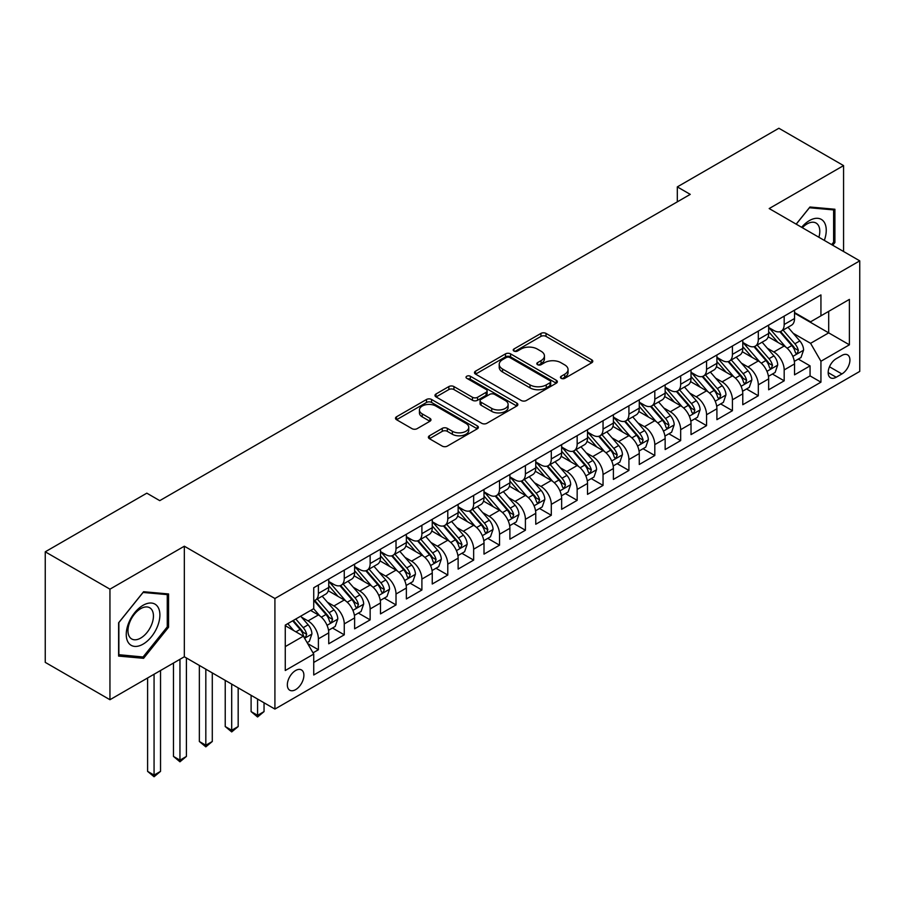 <?xml version="1.0" encoding="UTF-8"?>
<svg xmlns="http://www.w3.org/2000/svg" width="905" height="905" viewBox="0 0 905 905"><rect width="100%" height="100%" fill="white"/><g stroke="black" fill="none" stroke-linecap="round" stroke-linejoin="round"><path stroke-width="1.36" d="M561.191 378.324A2.511 1.448 0 0 0 564.754 378.324L591.734 362.747A3.597 2.07 0 0 0 592.786 361.276A3.597 2.07 0 0 0 591.734 359.805L546.02 333.413A3.597 2.07 0 0 0 540.941 333.413L513.95 348.991A2.511 1.448 0 0 0 513.214 350.02A2.511 1.448 0 0 0 513.95 351.05A2.511 1.448 0 0 0 517.502 351.05L520.997 349.036A11.494 6.64 0 0 1 537.253 349.036L541.066 351.231A11.494 6.64 0 0 1 544.437 355.925A11.494 6.64 0 0 1 541.066 360.62L537.57 362.634A2.511 1.448 0 0 0 536.835 363.663A2.511 1.448 0 0 0 537.57 364.681A2.511 1.448 0 0 0 541.133 364.681L544.618 362.667A11.494 6.64 0 0 1 560.874 362.667L564.686 364.873A11.494 6.64 0 0 1 568.057 369.568A11.494 6.64 0 0 1 564.686 374.251L561.191 376.276A2.511 1.448 0 0 0 560.455 377.295A2.511 1.448 0 0 0 561.191 378.324L561.191 376.276M295.618 689.644A11.708 6.765 120 0 0 303.266 679.316A11.708 6.765 120 0 0 301.467 669.938A11.708 6.765 120 0 0 295.618 670.515A11.708 6.765 120 0 0 287.971 680.832A11.708 6.765 120 0 0 289.758 690.221A11.708 6.765 120 0 0 295.618 689.644M429.434 435.78A3.597 2.07 0 0 0 428.382 437.239A3.597 2.07 0 0 0 429.434 438.71L442.251 446.108A3.597 2.07 0 0 0 447.33 446.108L477.308 428.812A3.597 2.07 0 0 0 478.36 427.341A3.597 2.07 0 0 0 477.308 425.882L431.583 399.478A3.597 2.07 0 0 0 426.504 399.478L396.537 416.786A3.597 2.07 0 0 0 395.485 418.246A3.597 2.07 0 0 0 396.537 419.716L412.024 428.665A3.597 2.07 0 0 0 417.115 428.665L429.932 421.255A3.597 2.07 0 0 0 430.984 419.796A3.597 2.07 0 0 0 429.932 418.325L422.25 413.89A9.604 5.543 0 0 1 419.434 409.965A9.604 5.543 0 0 1 425.373 404.84A9.604 5.543 0 0 1 435.837 406.04L465.939 423.416A9.604 5.543 0 0 1 468.756 427.341A9.604 5.543 0 0 1 462.828 432.466A9.604 5.543 0 0 1 452.353 431.266L447.33 428.37A3.597 2.07 0 0 0 442.251 428.37L429.434 435.78L429.434 438.71M184.337 546.213L109.946 589.166L45.25 551.812L45.25 662.37L109.946 699.723L184.337 656.77L274.916 709.067L274.916 598.499L184.337 546.213L184.337 656.77M843.573 251.511L843.573 165.604L769.182 208.557L859.75 260.855L274.916 598.499M843.573 165.604L778.877 128.25L677.313 186.894L677.313 201.838M45.25 551.812L146.825 493.168L159.755 500.646L690.255 194.371L677.313 186.894M521.257 400.508A3.597 2.07 0 0 0 526.337 400.508L556.303 383.2A3.597 2.07 0 0 0 557.356 381.74A3.597 2.07 0 0 0 556.303 380.27L510.578 353.866A3.597 2.07 0 0 0 505.499 353.866L475.532 371.174A3.597 2.07 0 0 0 474.48 372.645A3.597 2.07 0 0 0 475.532 374.104L521.257 400.508M467.772 378.867A2.511 1.448 0 0 1 470.329 379.229L470.329 376.231L516.812 403.076A3.597 2.07 0 0 1 517.864 404.535A3.597 2.07 0 0 1 516.812 406.006L486.833 423.314A3.597 2.07 0 0 1 481.754 423.314L436.029 396.91L436.029 393.98A3.597 2.07 0 0 0 434.977 395.451A3.597 2.07 0 0 0 436.029 396.91M436.029 393.98L448.857 386.571A3.597 2.07 0 0 1 453.937 386.571L472.478 397.284A3.597 2.07 0 0 0 477.557 397.284L486.076 392.363A3.597 2.07 0 0 0 487.128 390.903A3.597 2.07 0 0 0 486.076 389.433L466.765 378.29A2.511 1.448 0 0 1 466.03 377.261A2.511 1.448 0 0 1 467.58 375.926A2.511 1.448 0 0 1 470.329 376.231M313.017 652.844L318.39 649.745L307.655 643.546M301.546 617.165L308.039 620.909A14.638 8.45 60 0 1 318.39 638.84L328.741 632.867L328.741 643.772L344.262 634.812L332.497 628.013M327.418 602.221L333.911 605.977A14.638 8.45 60 0 1 344.262 623.907L354.613 617.923L354.613 628.828L370.145 619.868L358.369 613.07M353.301 587.277L359.794 591.033A14.638 8.45 60 0 1 370.145 608.963L380.496 602.99L380.496 613.895L396.017 604.925L384.252 598.126M379.172 572.345L385.666 576.089A14.638 8.45 60 0 1 396.017 594.019L406.368 588.046L406.368 598.952L421.9 589.992L410.123 583.193M405.055 557.401L411.549 561.157A14.638 8.45 60 0 1 421.9 579.076L432.251 573.103L432.251 584.008L447.783 575.048L436.006 568.25M430.927 542.457L437.432 546.213A14.638 8.45 60 0 1 447.783 564.143L458.134 558.17L458.134 569.075L473.654 560.105L461.878 553.306M456.81 527.524L463.303 531.269A14.638 8.45 60 0 1 473.654 549.199L484.005 543.226L484.005 554.131L499.537 545.172L487.761 538.373M482.682 512.581L489.186 516.336A14.638 8.45 60 0 1 499.537 534.255L509.888 528.282L509.888 539.188L525.409 530.228L513.633 523.429M508.565 497.637L515.058 501.393A14.638 8.45 60 0 1 525.409 519.323L535.76 513.339L535.76 524.255L551.292 515.284L539.516 508.486M534.436 482.704L540.941 486.449A14.638 8.45 60 0 1 551.292 504.379L561.643 498.406L561.643 509.311L577.164 500.341L565.387 493.553M560.319 467.761L566.813 471.505A14.638 8.45 60 0 1 577.164 489.435L587.515 483.462L587.515 494.368L603.047 485.408L591.27 478.609M586.191 452.817L592.696 456.573A14.638 8.45 60 0 1 603.047 474.503L613.398 468.519L613.398 479.424L628.918 470.464L617.142 463.665M612.074 437.873L618.567 441.629A14.638 8.45 60 0 1 628.918 459.559L639.269 453.586L639.269 464.491L654.801 455.52L643.025 448.722M637.946 422.94L644.451 426.685A14.638 8.45 60 0 1 654.801 444.615L665.152 438.642L665.152 449.547L680.673 440.588L668.897 433.789M663.829 407.997L670.322 411.752A14.638 8.45 60 0 1 680.673 429.683L691.024 423.698L691.024 434.604L706.556 425.644L694.78 418.845M689.701 393.053L696.205 396.809A14.638 8.45 60 0 1 706.556 414.739L716.907 408.766L716.907 419.671L732.428 410.7L720.663 403.902M715.583 378.12L722.077 381.865A14.638 8.45 60 0 1 732.428 399.795L742.779 393.822L742.779 404.727L758.311 395.768L746.534 388.969M741.467 363.177L747.96 366.932A14.638 8.45 60 0 1 758.311 384.851L768.662 378.878L768.662 389.784L784.183 380.824L784.183 369.919A14.638 8.45 -120 0 0 773.832 351.988L767.338 348.233M772.418 374.025L784.183 380.824M328.741 632.867A14.638 8.45 -120 0 0 318.39 614.936L310.63 610.456M354.613 617.923A14.638 8.45 -120 0 0 344.262 599.992L328.266 590.761M380.496 602.99A14.638 8.45 -120 0 0 370.145 585.06L354.138 575.818M406.368 588.046A14.638 8.45 -120 0 0 396.017 570.116L380.021 560.874M432.251 573.103A14.638 8.45 -120 0 0 421.9 555.172L405.893 545.941M458.134 558.17A14.638 8.45 -120 0 0 447.783 540.24L431.776 530.997M484.005 543.226A14.638 8.45 -120 0 0 473.654 525.296L457.647 516.054M509.888 528.282A14.638 8.45 -120 0 0 499.537 510.352L483.53 501.121M535.76 513.339A14.638 8.45 -120 0 0 525.409 495.42L509.402 486.177M561.643 498.406A14.638 8.45 -120 0 0 551.292 480.476L535.285 471.234M587.515 483.462A14.638 8.45 -120 0 0 577.164 465.532L561.168 456.29M613.398 468.519A14.638 8.45 -120 0 0 603.047 450.6L587.04 441.357M639.269 453.586A14.638 8.45 -120 0 0 628.918 435.656L612.923 426.413M665.152 438.642A14.638 8.45 -120 0 0 654.801 420.712L638.794 411.47M691.024 423.698A14.638 8.45 -120 0 0 680.673 405.768L664.677 396.537M716.907 408.766A14.638 8.45 -120 0 0 706.556 390.836L690.549 381.593M742.779 393.822A14.638 8.45 -120 0 0 732.428 375.892L716.432 366.649M768.662 378.878A14.638 8.45 -120 0 0 758.311 360.948L742.304 351.717M841.899 355.427L836.197 358.708A11.346 6.55 120 0 0 828.788 368.708A11.346 6.55 120 0 0 830.53 377.804A11.346 6.55 120 0 0 836.197 377.238L841.899 373.946A11.346 6.55 120 0 0 849.309 363.957A11.346 6.55 120 0 0 847.566 354.862A11.346 6.55 120 0 0 841.899 355.427M274.916 709.067L859.75 371.412L859.75 260.855M285.267 646.611L303.379 636.158L313.73 654.077L313.73 674.994L820.937 382.17L820.937 361.253L810.586 343.323L793.221 333.3M313.73 654.077L285.267 670.515L285.267 625.095L313.73 608.658L313.73 587.741L820.937 294.917L820.937 315.834L849.399 299.397L849.399 344.816L820.937 361.253M328.741 581.474L333.911 584.46A14.638 8.45 60 0 0 341.23 585.184L351.581 579.211A14.638 8.45 -120 0 0 354.613 572.503L354.613 564.143M354.613 566.53L359.794 569.517A14.638 8.45 60 0 0 367.113 570.24L377.464 564.268A14.638 8.45 -120 0 0 380.496 557.571L380.496 549.199M380.496 551.586L385.666 554.584A14.638 8.45 60 0 0 392.985 555.308L403.336 549.324A14.638 8.45 -120 0 0 406.368 542.627L406.368 534.255M406.368 536.654L411.549 539.64A14.638 8.45 60 0 0 418.868 540.364L429.219 534.391A14.638 8.45 -120 0 0 432.251 527.683L432.251 519.323M432.251 521.71L437.432 524.696A14.638 8.45 60 0 0 444.751 525.42L455.102 519.447A14.638 8.45 -120 0 0 458.134 512.75L458.134 504.379M458.134 506.766L463.303 509.753A14.638 8.45 60 0 0 470.623 510.488L480.974 504.504A14.638 8.45 -120 0 0 484.005 497.807L484.005 489.435M484.005 491.834L489.186 494.82A14.638 8.45 60 0 0 496.506 495.544L506.857 489.571A14.638 8.45 -120 0 0 509.888 482.863L509.888 474.503M509.888 476.89L515.058 479.876A14.638 8.45 60 0 0 522.377 480.6L532.728 474.627A14.638 8.45 -120 0 0 535.76 467.919L535.76 459.559M535.76 461.946L540.941 464.932A14.638 8.45 60 0 0 548.26 465.656L558.611 459.683A14.638 8.45 -120 0 0 561.643 452.986L561.643 444.615M561.643 447.013L566.813 450A14.638 8.45 60 0 0 574.132 450.724L584.483 444.74A14.638 8.45 -120 0 0 587.515 438.043L587.515 429.671M587.515 432.07L592.696 435.056A14.638 8.45 60 0 0 600.015 435.78L610.366 429.807A14.638 8.45 -120 0 0 613.398 423.099L613.398 414.739M613.398 417.126L618.567 420.112A14.638 8.45 60 0 0 625.887 420.836L636.238 414.863A14.638 8.45 -120 0 0 639.269 408.166L639.269 399.795M639.269 402.182L644.451 405.18A14.638 8.45 60 0 0 651.77 405.904L662.121 399.92A14.638 8.45 -120 0 0 665.152 393.223L665.152 384.851M665.152 387.25L670.322 390.236A14.638 8.45 60 0 0 677.641 390.96L687.992 384.987A14.638 8.45 -120 0 0 691.024 378.279L691.024 369.919M691.024 372.306L696.205 375.292A14.638 8.45 60 0 0 703.524 376.016L713.875 370.043A14.638 8.45 -120 0 0 716.907 363.346L716.907 354.975M716.907 357.362L722.077 360.348A14.638 8.45 60 0 0 729.396 361.084L739.747 355.099A14.638 8.45 -120 0 0 742.779 348.402L742.779 340.031M742.779 342.429L747.96 345.416A14.638 8.45 60 0 0 755.279 346.14L765.63 340.167A14.638 8.45 -120 0 0 768.662 333.459L768.662 325.099M313.73 662.449L810.066 375.892L810.066 365.88L794.533 374.851L794.533 363.934A14.638 8.45 -120 0 0 784.183 346.015L768.187 336.773M768.662 327.486L773.832 330.472A14.638 8.45 -120 0 0 781.151 331.196A14.638 8.45 -120 0 0 784.183 324.499L784.183 316.128M781.151 331.196L791.502 325.223A14.638 8.45 -120 0 0 794.533 318.526L794.533 310.155M318.39 585.06L318.39 593.42A14.638 8.45 60 0 1 315.359 600.128A14.638 8.45 60 0 1 313.73 600.716M315.359 600.128L325.71 594.144A14.638 8.45 -120 0 0 328.741 587.447L328.741 579.076M344.262 570.116L344.262 578.487A14.638 8.45 60 0 1 341.23 585.184M370.145 555.172L370.145 563.544A14.638 8.45 60 0 1 367.113 570.24M396.017 540.24L396.017 548.6A14.638 8.45 60 0 1 392.985 555.308M421.9 525.296L421.9 533.667A14.638 8.45 60 0 1 418.868 540.364M447.783 510.352L447.783 518.723A14.638 8.45 60 0 1 444.751 525.42M473.654 495.42L473.654 503.78A14.638 8.45 60 0 1 470.623 510.488M499.537 480.476L499.537 488.836A14.638 8.45 60 0 1 496.506 495.544M525.409 465.532L525.409 473.903A14.638 8.45 60 0 1 522.377 480.6M551.292 450.588L551.292 458.959A14.638 8.45 60 0 1 548.26 465.656M577.164 435.656L577.164 444.016A14.638 8.45 60 0 1 574.132 450.724M603.047 420.712L603.047 429.083A14.638 8.45 60 0 1 600.015 435.78M628.918 405.768L628.918 414.139A14.638 8.45 60 0 1 625.887 420.836M654.801 390.836L654.801 399.196A14.638 8.45 60 0 1 651.77 405.904M680.673 375.892L680.673 384.263A14.638 8.45 60 0 1 677.641 390.96M706.556 360.948L706.556 369.319A14.638 8.45 60 0 1 703.524 376.016M732.428 346.015L732.428 354.375A14.638 8.45 60 0 1 729.396 361.084M758.311 331.072L758.311 339.443A14.638 8.45 60 0 1 755.279 346.14M758.311 384.851L758.311 395.768M732.428 399.795L732.428 410.7M706.556 414.739L706.556 425.644M680.673 429.683L680.673 440.588M654.801 444.615L654.801 455.52M628.918 459.559L628.918 470.464M603.047 474.503L603.047 485.408M577.164 489.435L577.164 500.341M551.292 504.379L551.292 515.284M525.409 519.323L525.409 530.228M499.537 534.255L499.537 545.172M473.654 549.199L473.654 560.105M447.783 564.143L447.783 575.048M421.9 579.076L421.9 589.992M396.017 594.019L396.017 604.925M370.145 608.963L370.145 619.868M344.262 623.907L344.262 634.812M318.39 638.84L318.39 649.745M303.379 636.158L285.267 625.694M810.586 343.323L828.697 332.859L828.697 311.354L849.399 299.397M794.533 313.141L849.399 344.816M794.533 312.542L810.586 321.807L820.937 315.834M109.946 589.166L109.946 699.723M798.289 359.081L810.066 365.88M810.066 375.892L820.937 382.17M832.724 245.255L834.908 242.54L834.908 209.247L809.941 207.007L796.162 224.146M118.612 656.091L143.59 658.32L168.556 627.256L168.556 593.952L143.59 591.723L118.612 622.787L118.612 656.091M833.618 241.793L834.908 242.54M167.267 626.509L168.556 627.256M140.942 656.792L143.59 658.32M562.197 378.675L564.686 377.249A11.494 6.64 0 0 0 568.057 372.555L568.057 369.568M544.437 355.925L544.437 358.912A11.494 6.64 0 0 1 541.066 363.606L538.577 365.043M591.689 362.769L546.02 336.4A3.597 2.07 0 0 0 540.941 336.4L514.956 351.4M556.258 383.234L510.578 356.864A3.597 2.07 0 0 0 505.499 356.864L475.577 374.138M549.957 382.758A2.511 1.448 0 0 0 550.693 381.74A2.511 1.448 0 0 0 549.957 380.711L509.82 357.543A2.511 1.448 0 0 0 506.268 357.543L502.58 359.658A11.494 6.64 0 0 0 499.221 364.353A11.494 6.64 0 0 0 502.58 369.048L530.013 384.885A11.494 6.64 0 0 0 546.269 384.885L549.957 382.758L549.957 385.745A2.511 1.448 0 0 0 550.693 384.727L550.693 381.74M499.221 364.353L499.221 367.34A11.494 6.64 0 0 0 502.58 372.034L502.58 369.048M549.957 385.745L546.269 387.872A11.494 6.64 0 0 1 530.013 387.872L502.58 372.034M436.086 396.944L448.857 389.557L448.857 386.571M487.128 390.903L487.128 393.89A3.597 2.07 0 0 1 486.076 395.349L477.557 400.27A3.597 2.07 0 0 1 472.478 400.27L453.937 389.557A3.597 2.07 0 0 0 448.857 389.557M470.329 379.229L516.755 406.028M491.72 408.393A9.604 5.543 0 0 0 502.196 409.592A9.604 5.543 0 0 0 508.124 404.467A9.604 5.543 0 0 0 505.318 400.542L494.707 394.422A3.597 2.07 0 0 0 489.628 394.422L481.121 399.331A3.597 2.07 0 0 0 480.069 400.802A3.597 2.07 0 0 0 481.121 402.261L491.72 408.393L491.72 411.379A9.604 5.543 0 0 0 502.196 412.578A9.604 5.543 0 0 0 508.124 407.454L508.124 404.467M480.069 400.802L480.069 403.788A3.597 2.07 0 0 0 481.121 405.259L481.121 402.261M491.72 411.379L481.121 405.259M468.756 427.341L468.756 430.327A9.604 5.543 0 0 1 462.828 435.452A9.604 5.543 0 0 1 452.353 434.253L447.33 431.357A3.597 2.07 0 0 0 442.251 431.357L429.479 438.733M419.434 409.965L419.434 412.952A9.604 5.543 0 0 0 422.25 416.877L422.25 413.89M429.886 421.289L422.25 416.877M477.263 428.834L431.583 402.465A3.597 2.07 0 0 0 426.504 402.465L396.582 419.739M794.318 361.378L801.004 357.52L803.595 350.043A9.695 5.6 -120 0 0 799.816 340.936L787.995 327.248M785.631 346.954L771.603 330.721A27.998 16.166 -120 0 0 768.662 327.644M777.938 342.407L770.087 333.323A23.236 13.417 -120 0 0 768.662 331.762M779.839 331.728L791.796 345.574A9.695 5.6 60 0 1 795.257 352.249L795.959 353.402L797.271 353.222L798.357 350.461A9.695 5.6 -120 0 0 794.895 343.776L783.074 330.087M780.54 331.502L793.391 346.377A4.944 2.851 60 0 1 794.635 348.312L798.357 350.461M824.331 240.402A23.79 13.733 120 0 0 809.421 220.582A23.79 13.733 120 0 0 801.626 227.291M818.889 237.257A18.01 10.396 120 0 0 816.061 223.049A18.01 10.396 120 0 0 807.056 223.942A18.01 10.396 120 0 0 802.35 227.709M796.219 224.169L809.421 207.754L833.618 209.915L833.618 242.167L831.638 244.622M832.012 208.987L833.618 209.915M157.64 626.022A23.79 13.733 120 0 0 151.474 603.047A23.79 13.733 120 0 0 128.499 623.421A23.79 13.733 120 0 0 134.653 646.396A23.79 13.733 120 0 0 157.64 626.022M151.735 624.348A18.01 10.396 120 0 0 149.71 607.764A18.01 10.396 120 0 0 129.675 622.38A18.01 10.396 120 0 0 131.7 638.964A18.01 10.396 120 0 0 151.735 624.348M118.872 654.824L118.872 622.561L143.069 592.458L167.267 594.619L167.267 626.882L143.069 656.985L118.612 654.677M165.66 593.703L167.267 594.619M768.447 376.322L775.133 372.453L777.712 364.987A9.695 5.6 -120 0 0 773.945 355.88L762.112 342.192M759.748 361.898L745.72 345.665A27.998 16.166 -120 0 0 742.779 342.588M752.055 357.339L744.215 348.267A23.236 13.417 -120 0 0 742.779 346.706M753.956 346.66L765.913 360.507A9.695 5.6 60 0 1 769.374 367.192L770.076 368.346L771.388 368.154L772.485 365.394A9.695 5.6 -120 0 0 769.024 358.719L757.202 345.031M754.657 346.434L767.508 361.321A4.944 2.851 60 0 1 768.752 363.244L772.485 365.394M742.564 391.254L749.25 387.397L751.84 379.93A9.695 5.6 -120 0 0 748.062 370.824L736.24 357.136M733.865 376.842L719.848 360.609A27.998 16.166 -120 0 0 716.907 357.532M726.183 372.283L718.332 363.199A23.236 13.417 -120 0 0 716.907 361.638M728.084 361.604L740.041 375.451A9.695 5.6 60 0 1 743.503 382.136L744.204 383.279L745.516 383.098L746.602 380.338A9.695 5.6 -120 0 0 743.141 373.663L731.319 359.964M728.785 361.378L741.636 376.254A4.944 2.851 60 0 1 742.881 378.188L746.602 380.338M716.692 406.198L723.378 402.34L725.957 394.863A9.695 5.6 -120 0 0 722.19 385.756L710.357 372.068M707.993 391.775L693.965 375.541A27.998 16.166 -120 0 0 691.024 372.464M700.3 387.227L692.461 378.143A23.236 13.417 -120 0 0 691.024 376.582M702.201 376.548L714.158 390.394A9.695 5.6 60 0 1 717.62 397.069L718.321 398.223L719.633 398.042L720.731 395.281A9.695 5.6 -120 0 0 717.269 388.596L705.448 374.908M702.902 376.322L715.753 391.198A4.944 2.851 60 0 1 716.998 393.132L720.731 395.281M690.809 421.142L697.495 417.273L700.085 409.807A9.695 5.6 -120 0 0 696.307 400.7L684.485 387.012M682.11 406.718L668.094 390.485A27.998 16.166 -120 0 0 665.152 387.408M674.429 402.159L666.578 393.087A23.236 13.417 -120 0 0 665.152 391.526M676.329 391.48L688.286 405.327A9.695 5.6 60 0 1 691.748 412.013L692.449 413.166L693.762 412.974L694.848 410.225A9.695 5.6 -120 0 0 691.386 403.54L679.565 389.851M677.031 391.254L689.882 406.141A4.944 2.851 60 0 1 691.126 408.065L694.848 410.225M664.937 436.074L671.623 432.217L674.202 424.75A9.695 5.6 -120 0 0 670.424 415.644L658.602 401.956M656.238 421.662L642.211 405.429A27.998 16.166 -120 0 0 639.269 402.352M648.546 417.103L640.706 408.019A23.236 13.417 -120 0 0 639.269 406.458M650.446 406.424L662.403 420.271A9.695 5.6 60 0 1 665.865 426.956L666.566 428.099L667.879 427.918L668.965 425.158A9.695 5.6 -120 0 0 665.514 418.483L653.693 404.795M651.148 406.198L663.999 421.074A4.944 2.851 60 0 1 665.243 423.008L668.965 425.158M639.054 451.018L645.74 447.161L648.331 439.683A9.695 5.6 -120 0 0 644.552 430.576L632.731 416.888M630.355 436.595L616.339 420.361A27.998 16.166 -120 0 0 613.398 417.284M622.674 432.047L614.823 422.963A23.236 13.417 -120 0 0 613.398 421.402M624.574 421.368L636.532 435.215A9.695 5.6 60 0 1 639.982 441.889L640.695 443.043L642.007 442.862L643.093 440.102A9.695 5.6 -120 0 0 639.631 433.416L627.81 419.728M625.276 421.142L638.127 436.018A4.944 2.851 60 0 1 639.371 437.952L643.093 440.102M613.171 465.962L619.868 462.093L622.448 454.627A9.695 5.6 -120 0 0 618.669 445.52L606.848 431.832M604.483 451.538L590.456 435.305A27.998 16.166 -120 0 0 587.515 432.228M596.791 446.98L588.951 437.907A23.236 13.417 -120 0 0 587.515 436.346M598.691 436.312L610.649 450.158A9.695 5.6 60 0 1 614.11 456.833L614.812 457.987L616.124 457.794L617.21 455.045A9.695 5.6 -120 0 0 613.76 448.36L601.938 434.672M599.393 436.086L612.244 450.962A4.944 2.851 60 0 1 613.488 452.896L617.21 455.045M587.3 480.894L593.985 477.037L596.576 469.571A9.695 5.6 -120 0 0 592.798 460.464L580.976 446.776M578.6 466.482L564.584 450.249A27.998 16.166 -120 0 0 561.643 447.172M570.919 461.923L563.068 452.839A23.236 13.417 -120 0 0 561.643 451.278M572.82 451.244L584.777 465.091A9.695 5.6 60 0 1 588.227 471.777L588.94 472.919L590.252 472.738L591.338 469.978A9.695 5.6 -120 0 0 587.877 463.303L576.055 449.615M573.521 451.018L586.372 465.894A4.944 2.851 60 0 1 587.617 467.828L591.338 469.978M561.417 495.838L568.114 491.981L570.693 484.503A9.695 5.6 -120 0 0 566.915 475.397L555.093 461.708M552.729 481.426L538.701 465.181A27.998 16.166 -120 0 0 535.76 462.104M545.036 476.867L537.197 467.783A23.236 13.417 -120 0 0 535.76 466.222M546.937 466.188L558.894 480.035A9.695 5.6 60 0 1 562.356 486.709L563.057 487.863L564.369 487.682L565.455 484.922A9.695 5.6 -120 0 0 562.005 478.236L550.183 464.548M547.638 465.962L560.489 480.838A4.944 2.851 60 0 1 561.734 482.772L565.455 484.922M535.545 510.782L542.231 506.924L544.821 499.447A9.695 5.6 -120 0 0 541.043 490.34L529.221 476.652M526.846 496.359L512.83 480.125A27.998 16.166 -120 0 0 509.888 477.048M519.153 491.811L511.314 482.727A23.236 13.417 -120 0 0 509.888 481.166M521.065 481.132L533.022 494.978A9.695 5.6 60 0 1 536.473 501.653L537.185 502.807L538.498 502.614L539.584 499.865A9.695 5.6 -120 0 0 536.122 493.18L524.3 479.492M521.766 480.906L534.617 495.782A4.944 2.851 60 0 1 535.862 497.716L539.584 499.865M509.662 525.726L516.348 521.857L518.938 514.391A9.695 5.6 -120 0 0 515.16 505.284L503.338 491.596M500.974 511.302L486.947 495.069A27.998 16.166 -120 0 0 484.005 491.992M493.282 506.743L485.442 497.671A23.236 13.417 -120 0 0 484.005 496.11M495.182 496.064L507.139 509.911A9.695 5.6 60 0 1 510.601 516.597L511.302 517.739L512.615 517.558L513.701 514.798A9.695 5.6 -120 0 0 510.25 508.124L498.417 494.435M495.883 495.838L508.734 510.725A4.944 2.851 60 0 1 509.979 512.649L513.701 514.798M483.79 540.658L490.476 536.801L493.067 529.335A9.695 5.6 -120 0 0 489.288 520.228L477.467 506.529M475.091 526.246L461.075 510.013A27.998 16.166 -120 0 0 458.134 506.924M467.399 521.687L459.559 512.603A23.236 13.417 -120 0 0 458.134 511.042M469.299 511.008L481.268 524.855A9.695 5.6 60 0 1 484.718 531.54L485.431 532.683L486.732 532.502L487.829 529.742A9.695 5.6 -120 0 0 484.367 523.067L472.546 509.368M470.012 510.782L482.863 525.658A4.944 2.851 60 0 1 484.107 527.592L487.829 529.742M457.907 555.602L464.593 551.745L467.184 544.267A9.695 5.6 -120 0 0 463.405 535.16L451.584 521.472M449.219 541.179L435.192 524.945A27.998 16.166 -120 0 0 432.251 521.868M441.527 536.631L433.687 527.547A23.236 13.417 -120 0 0 432.251 525.986M443.427 525.952L455.385 539.799A9.695 5.6 60 0 1 458.846 546.473L459.548 547.627L460.86 547.446L461.946 544.686A9.695 5.6 -120 0 0 458.496 538L446.663 524.312M444.129 525.726L456.98 540.602A4.944 2.851 60 0 1 458.224 542.536L461.946 544.686M432.036 570.546L438.721 566.677L441.312 559.211A9.695 5.6 -120 0 0 437.534 550.104L425.712 536.416M423.336 556.123L409.32 539.889A27.998 16.166 -120 0 0 406.368 536.812M415.644 551.564L407.804 542.491A23.236 13.417 -120 0 0 406.368 540.93M417.544 540.885L429.513 554.731A9.695 5.6 60 0 1 432.963 561.417L433.676 562.571L434.977 562.378L436.074 559.618A9.695 5.6 -120 0 0 432.613 552.944L420.791 539.256M418.257 540.658L431.108 555.546A4.944 2.851 60 0 1 432.352 557.469L436.074 559.618M406.153 585.478L412.838 581.621L415.429 574.155A9.695 5.6 -120 0 0 411.651 565.048L399.829 551.36M397.465 571.066L383.437 554.833A27.998 16.166 -120 0 0 380.496 551.756M389.772 566.507L381.933 557.423A23.236 13.417 -120 0 0 380.496 555.862M391.673 555.828L403.63 569.675A9.695 5.6 60 0 1 407.092 576.361L407.793 577.503L409.105 577.322L410.191 574.562A9.695 5.6 -120 0 0 406.741 567.888L394.908 554.188M392.374 555.602L405.225 570.478A4.944 2.851 60 0 1 406.469 572.413L410.191 574.562M257.574 699.056L257.574 715.335L264.045 711.601L264.045 702.789M264.045 711.601L257.574 716.986L251.104 711.601L251.104 695.323M251.104 711.601L257.574 715.335L257.574 716.986M380.281 600.422L386.967 596.565L389.546 589.087A9.695 5.6 -120 0 0 385.779 579.981L373.946 566.292M371.582 585.999L357.565 569.765A27.998 16.166 -120 0 0 354.613 566.688M363.889 581.451L356.05 572.367A23.236 13.417 -120 0 0 354.613 570.806M365.79 570.772L377.758 584.619A9.695 5.6 60 0 1 381.209 591.293L381.921 592.447L383.222 592.266L384.32 589.506A9.695 5.6 -120 0 0 380.858 582.82L369.036 569.132M366.502 570.546L379.342 585.422A4.944 2.851 60 0 1 380.598 587.356L384.32 589.506M231.703 684.112L231.703 730.278L238.173 726.545L238.173 687.845M238.173 726.545L231.703 731.919L225.232 726.545L225.232 680.379M225.232 726.545L231.703 730.278L231.703 731.919M354.398 615.366L361.084 611.497L363.674 604.031A9.695 5.6 -120 0 0 359.896 594.924L348.074 581.236M345.71 600.943L331.683 584.709A27.998 16.166 -120 0 0 328.741 581.632M338.018 596.384L330.167 587.311A23.236 13.417 -120 0 0 328.741 585.75M339.918 585.705L351.875 599.551A9.695 5.6 60 0 1 355.337 606.237L356.038 607.391L357.351 607.198L358.437 604.45A9.695 5.6 -120 0 0 354.975 597.764L343.153 584.076M340.619 585.478L353.47 600.366A4.944 2.851 60 0 1 354.715 602.289L358.437 604.45M205.82 669.168L205.82 745.222L212.29 741.489L212.29 672.901M212.29 741.489L205.82 746.863L199.349 741.489L199.349 665.435M199.349 741.489L205.82 745.222L205.82 746.863M328.526 630.299L335.212 626.441L337.791 618.975A9.695 5.6 -120 0 0 334.024 609.868L322.191 596.18M319.827 615.886L313.639 608.714M312.135 611.327L311.128 610.162M314.035 600.649L325.992 614.495A9.695 5.6 60 0 1 329.454 621.181L330.155 622.323L331.468 622.142L332.565 619.382A9.695 5.6 -120 0 0 329.103 612.708L317.282 599.019M314.736 600.422L327.587 615.298A4.944 2.851 60 0 1 328.832 617.233L332.565 619.382M179.948 659.315L179.948 760.166L186.407 756.422L186.407 657.969M186.407 756.422L179.948 761.806L173.477 756.422L173.477 663.048M173.477 756.422L179.948 760.166L179.948 761.806M307.134 642.652L309.329 641.385L311.92 633.907A9.695 5.6 -120 0 0 308.141 624.801L300.698 616.192M293.752 630.593L287.756 623.658M286.263 626.271L285.267 625.117M292.677 620.819L300.121 629.439A9.695 5.6 60 0 1 303.582 636.113L304.284 637.267L305.596 637.086L306.682 634.326A9.695 5.6 -120 0 0 303.22 627.64L295.777 619.02M293.277 620.468L301.716 630.242A4.944 2.851 60 0 1 302.96 632.176L306.682 634.326M154.065 674.248L154.065 775.099L160.536 771.365L160.536 670.515M160.536 771.365L154.065 776.75L147.594 771.365L147.594 677.992M147.594 771.365L154.065 775.099L154.065 776.75M308.039 620.909L318.39 614.936M333.911 605.977L344.262 599.992M359.794 591.033L370.145 585.06M385.666 576.089L396.017 570.116M411.549 561.157L421.9 555.172M437.432 546.213L447.783 540.24M463.303 531.269L473.654 525.296M489.186 516.336L499.537 510.352M515.058 501.393L525.409 495.42M540.941 486.449L551.292 480.476M566.813 471.505L577.164 465.532M592.696 456.573L603.047 450.6M618.567 441.629L628.918 435.656M644.451 426.685L654.801 420.712M670.322 411.752L680.673 405.768M696.205 396.809L706.556 390.836M722.077 381.865L732.428 375.892M747.96 366.932L758.311 360.948M773.832 351.988L784.183 346.015M784.183 324.499L794.533 318.526M318.39 593.42L328.741 587.447M344.262 578.487L354.613 572.503M370.145 563.544L380.496 557.571M396.017 548.6L406.368 542.627M421.9 533.667L432.251 527.683M447.783 518.723L458.134 512.75M473.654 503.78L484.005 497.807M499.537 488.836L509.888 482.863M525.409 473.903L535.76 467.919M551.292 458.959L561.643 452.986M577.164 444.016L587.515 438.043M603.047 429.083L613.398 423.099M628.918 414.139L639.269 408.166M654.801 399.196L665.152 393.223M680.673 384.263L691.024 378.279M706.556 369.319L716.907 363.346M732.428 354.375L742.779 348.402M758.311 339.443L768.662 333.459M784.183 369.919L794.533 363.934M829.489 366.785L841.899 373.946M828.177 372.611L836.197 377.238M564.686 377.249L564.686 374.251M537.57 364.681L537.57 362.634M541.066 363.606L541.066 360.62M513.95 351.05L513.95 348.991M540.941 336.4L540.941 333.413M546.02 336.4L546.02 333.413M591.734 362.747L591.734 359.805M475.532 374.104L475.532 371.174M505.499 356.864L505.499 353.866M510.578 356.864L510.578 353.866M556.303 383.2L556.303 380.27M530.013 387.872L530.013 384.885M546.269 387.872L546.269 384.885M453.937 389.557L453.937 386.571M472.478 400.27L472.478 397.284M477.557 400.27L477.557 397.284M486.076 395.349L486.076 392.363M516.812 406.006L516.812 403.076M442.251 431.357L442.251 428.37M447.33 431.357L447.33 428.37M452.353 434.253L452.353 431.266M429.932 421.255L429.932 418.325M396.537 419.716L396.537 416.786M426.504 402.465L426.504 399.478M431.583 402.465L431.583 399.478M477.308 428.812L477.308 425.882M792.837 356.4L803.527 350.235M771.603 330.721L772.938 329.952M794.895 343.776L799.816 340.936M787.169 348.244L791.796 345.574M766.965 371.344L777.655 365.168M745.72 345.665L747.055 344.896M769.024 358.719L773.945 355.88M761.297 363.177L765.913 360.507M741.082 386.288L751.772 380.111M719.848 360.609L721.183 359.839M743.141 373.663L748.062 370.824M735.414 378.12L740.041 375.451M715.21 401.22L725.9 395.055M693.965 375.541L695.3 374.772M717.269 388.596L722.19 385.756M709.543 393.064L714.158 390.394M689.327 416.164L700.018 409.999M668.094 390.485L669.428 389.716M691.386 403.54L696.307 400.7M683.66 408.008L688.286 405.327M663.456 431.108L674.146 424.931M642.211 405.429L643.546 404.659M665.514 418.483L670.424 415.644M657.777 422.94L662.403 420.271M637.573 446.041L648.263 439.875M616.339 420.361L617.674 419.592M639.631 433.416L644.552 430.576M631.905 437.884L636.532 435.215M611.701 460.984L622.391 454.819M590.456 435.305L591.791 434.536M613.76 448.36L618.669 445.52M606.022 452.828L610.649 450.158M585.818 475.928L596.508 469.752M564.584 450.249L565.919 449.48M587.877 463.303L592.798 460.464M580.15 467.761L584.777 465.091M559.946 490.872L570.636 484.695M538.701 465.181L540.036 464.412M562.005 478.236L566.915 475.397M554.267 482.704L558.894 480.035M534.063 505.805L544.753 499.639M512.83 480.125L514.164 479.356M536.122 493.18L541.043 490.34M528.396 497.648L533.022 494.978M508.191 520.748L518.882 514.572M486.947 495.069L488.281 494.3M510.25 508.124L515.16 505.284M502.513 512.581L507.139 509.911M482.308 535.692L492.999 529.515M461.075 510.013L462.398 509.232M484.367 523.067L489.288 520.228M476.641 527.524L481.268 524.855M456.437 550.625L467.116 544.459M435.192 524.945L436.527 524.176M458.496 538L463.405 535.16M450.758 542.468L455.385 539.799M430.554 565.568L441.244 559.392M409.32 539.889L410.644 539.12M432.613 552.944L437.534 550.104M424.886 557.401L429.513 554.731M404.682 580.512L415.361 574.336M383.437 554.833L384.772 554.064M406.741 567.888L411.651 565.048M399.003 572.345L403.63 569.675M378.799 595.445L389.489 589.279M357.565 569.765L358.889 568.996M380.858 582.82L385.779 579.981M373.132 587.288L377.758 584.619M352.916 610.389L363.606 604.223M331.683 584.709L333.017 583.94M354.975 597.764L359.896 594.924M347.248 602.232L351.875 599.551M327.044 625.332L337.735 619.156M329.103 612.708L334.024 609.868M321.377 617.165L325.992 614.495M304.612 638.285L311.852 634.1M303.22 627.64L308.141 624.801M295.935 631.848L300.121 629.439"/></g></svg>
